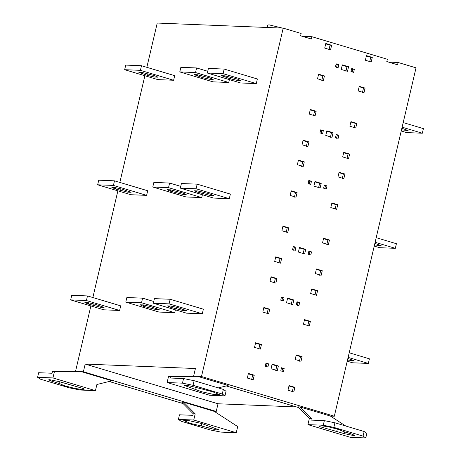 <?xml version="1.0" encoding="UTF-8"?>
<svg xmlns="http://www.w3.org/2000/svg" width="461" height="461" viewBox="0 0 461 461"><rect width="100%" height="100%" fill="white"/><g stroke="black" fill="none" stroke-linecap="round" stroke-linejoin="round"><path stroke-width="0.69" d="M306.311 146.465L307.389 141.861L303.033 140.559M308.962 141.925L303.119 140.179L302.041 144.783L307.885 146.529L308.962 141.925L307.389 141.861M346.954 158.613L348.038 154.009L343.675 152.706M348.038 154.009L349.611 154.072L343.768 152.326L342.684 156.93L348.533 158.676L349.611 154.072M336.588 138.271L337.308 135.206L336.138 134.854M337.308 135.206L338.887 135.269L336.23 134.474L335.51 137.539L338.167 138.335L338.887 135.269M330.433 137.251L331.511 132.647L326.757 131.229M333.084 132.71L326.843 130.849L325.766 135.448L332.006 137.315L333.084 132.71L331.511 132.647M321.046 133.627L321.766 130.555L320.597 130.209M323.345 130.619L320.689 129.829L319.969 132.895L322.625 133.69L323.345 130.619L321.766 130.555M313.509 115.774L314.586 111.17L310.23 109.862M314.586 111.17L316.165 111.234L310.316 109.482L309.239 114.086L315.082 115.838L316.165 111.234M354.157 127.922L355.235 123.318L350.879 122.015M356.808 123.381L350.965 121.635L349.887 126.239L355.731 127.985L356.808 123.381L355.235 123.318M362.432 92.621L363.516 88.022L359.154 86.714M365.089 88.086L359.246 86.334L358.162 90.938L364.011 92.69L365.089 88.086L363.516 88.022M321.79 80.473L322.867 75.869L318.511 74.567M324.44 75.932L318.597 74.186L317.52 78.791L323.363 80.537L324.44 75.932L322.867 75.869M369.636 61.93L370.713 57.325L366.357 56.023M372.286 57.389L366.443 55.643L365.366 60.247L371.209 61.993L372.286 57.389L370.713 57.325M352.066 72.279L352.786 69.213L351.616 68.862M354.365 69.277L351.708 68.482L350.988 71.547L353.645 72.342L354.365 69.277L352.786 69.213M336.524 67.634L337.245 64.563L336.075 64.217M338.823 64.626L336.167 63.837L335.447 66.903L338.103 67.698L338.823 64.626L337.245 64.563M345.911 71.259L346.989 66.655L342.235 65.237M346.989 66.655L348.568 66.718L342.321 64.857L341.244 69.461L347.485 71.322L348.568 66.718M328.987 49.782L330.064 45.178L325.708 43.876M331.643 45.241L325.794 43.49L324.717 48.094L330.56 49.846L331.643 45.241L330.064 45.178M303.205 166.479L304.283 161.874L298.44 160.128L297.362 164.733L303.205 166.479M301.632 166.415L302.71 161.811L304.283 161.874M302.71 161.811L298.353 160.509M339.089 172.281L338.005 176.88L343.854 178.632L344.932 174.028L339.089 172.281M342.275 178.568L343.359 173.964L344.932 174.028M343.359 173.964L338.996 172.662M324.348 185.115L323.628 188.186L326.284 188.981L327.005 185.91L324.348 185.115M324.711 188.918L325.431 185.846L327.005 185.91M325.431 185.846L324.262 185.495M321.208 183.357L314.967 181.49L313.883 186.094L320.13 187.961L321.208 183.357L319.634 183.294L314.875 181.87M318.551 187.898L319.634 183.294M309.17 184.273L309.89 181.202L311.463 181.265L308.807 180.47L308.086 183.541L310.743 184.337L311.463 181.265M309.89 181.202L308.72 180.85M291.243 190.825L290.159 195.429L296.008 197.175L297.086 192.571L291.243 190.825M294.429 197.112L295.513 192.508L297.086 192.571M295.513 192.508L291.15 191.206M337.734 204.719L331.885 202.973L330.808 207.577L336.651 209.323L337.734 204.719L336.155 204.655L331.799 203.353M335.078 209.259L336.155 204.655M329.454 240.02L323.61 238.268L322.527 242.872L328.376 244.624L329.454 240.02L327.88 239.956L323.518 238.648M326.797 244.56L327.88 239.956M286.154 232.407L287.232 227.803L288.805 227.867L282.962 226.12L281.884 230.725L287.727 232.471L288.805 227.867M287.232 227.803L282.875 226.501M319.6 275.252L320.677 270.647L322.256 270.711L316.407 268.965L315.33 273.569L321.173 275.315L322.256 270.711M320.677 270.647L316.321 269.345M310.806 254.973L311.527 251.902L308.87 251.107L308.15 254.178L310.806 254.973M309.233 254.91L309.953 251.839L311.527 251.902M309.953 251.839L308.784 251.487M295.265 250.329L295.985 247.257L293.329 246.462L292.608 249.534L295.265 250.329M293.692 250.265L294.412 247.194L295.985 247.257M294.412 247.194L293.242 246.842M299.489 247.482L298.405 252.086L304.652 253.953L305.729 249.349L299.489 247.482M303.073 253.89L304.156 249.286L305.729 249.349M304.156 249.286L299.396 247.862M278.951 263.104L280.034 258.5L281.608 258.563L275.764 256.817L274.681 261.416L280.53 263.168L281.608 258.563M280.034 258.5L275.672 257.198M251.597 379.737L252.674 375.133L248.318 373.831M254.253 375.196L248.404 373.45L247.327 378.055L253.17 379.801L254.253 375.196L252.674 375.133M292.245 391.89L293.323 387.286L288.966 385.984M293.323 387.286L294.896 387.349L289.053 385.603L287.975 390.208L293.818 391.954L294.896 387.349M281.878 371.543L282.599 368.477L281.423 368.126M282.599 368.477L284.172 368.541L281.515 367.745L280.795 370.817L283.452 371.606L284.172 368.541M275.718 370.529L276.796 365.925L272.042 364.501M278.375 365.988L272.128 364.121L271.051 368.725L277.291 370.592L278.375 365.988L276.796 365.925M266.337 366.898L267.057 363.833L265.882 363.481M268.63 363.896L265.974 363.101L265.254 366.172L267.91 366.962L268.63 363.896L267.057 363.833M258.794 349.046L259.877 344.442L255.515 343.14M259.877 344.442L261.45 344.505L255.607 342.759L254.524 347.363L260.373 349.11L261.45 344.505M299.443 361.193L300.52 356.589L296.164 355.287M302.099 356.653L296.25 354.907L295.173 359.511L301.016 361.257L302.099 356.653L300.52 356.589M307.723 325.898L308.801 321.294L304.444 319.992M310.374 321.357L304.531 319.611L303.453 324.216L309.296 325.962L310.374 321.357L308.801 321.294M267.075 313.745L268.152 309.141L263.796 307.839M269.731 309.204L263.882 307.458L262.805 312.062L268.648 313.808L269.731 309.204L268.152 309.141M314.921 295.201L315.998 290.597L311.642 289.295M317.577 290.661L311.728 288.914L310.651 293.519L316.494 295.265L317.577 290.661L315.998 290.597M297.357 305.557L298.077 302.485L296.901 302.134M299.65 302.549L296.993 301.753L296.273 304.825L298.93 305.62L299.65 302.549L298.077 302.485M281.815 300.906L282.535 297.841L281.36 297.489M284.109 297.904L281.452 297.109L280.732 300.18L283.388 300.97L284.109 297.904L282.535 297.841M291.196 304.537L292.274 299.932L287.52 298.509M292.274 299.932L293.853 299.996L287.606 298.129L286.529 302.733L292.77 304.6L293.853 299.996M274.272 283.054L275.355 278.45L270.993 277.147M276.928 278.513L271.085 276.767L270.002 281.371L275.851 283.117L276.928 278.513L275.355 278.45M267.219 27.257L267.732 25.067L269.022 24.859L285.624 28.859M269.604 27.585L263.951 27.355M347.876 358.433L354.123 360.761L347.825 360.076M347.231 361.193L352.584 362.79L368.333 363.429L369.411 358.825L349.202 352.78M368.333 363.429L348.124 357.384M374.874 243.333L381.12 245.655L374.822 244.975M374.228 246.088L379.582 247.69L395.331 248.323L396.408 243.719L376.199 237.68M395.331 248.323L375.121 242.284M401.871 128.227L408.118 130.555L401.819 129.869M401.226 130.987L406.579 132.589L422.328 133.223L423.405 128.619L403.196 122.58M422.328 133.223L402.119 127.184M351.305 433.934L354.711 435.42L353.743 435.576L344.223 433.645L319.738 426.632L319.145 426.027L322.251 425.855L329.189 427.013L339.071 429.577L343.82 431.692L351.305 433.934M337.291 429.03L336.737 431.41M365.775 437.95L366.852 433.346L364.144 431.519L334.922 422.783L333.845 427.387L323.265 425.244L307.913 424.627L350.418 437.333L365.775 437.95L363.066 436.123L364.144 431.519M363.066 436.123L333.845 427.387M334.922 422.783L324.342 420.639L323.265 425.244M311.319 418.565L299.834 406.919L297.869 406.844L309.354 418.484L311.319 418.565L310.962 420.098L324.342 420.639M299.834 406.919L330.387 416.053L345.733 426.016M307.913 424.627L309.354 418.484M88.281 304.047L84.876 302.566L88.42 302.71L95.369 304.329L104.082 307.395L100.538 307.251L88.281 304.047L88.587 302.739M70.666 299.898L71.749 295.294L87.492 295.933L86.414 300.537L70.666 299.898L103.875 309.827L119.624 310.46L120.701 305.856L87.492 295.933M119.624 310.46L86.414 300.537M115.279 188.941L111.873 187.466L115.417 187.61L122.361 189.229L131.08 192.295L127.536 192.151L115.279 188.941L115.584 187.639M97.663 184.798L98.746 180.193L114.489 180.827L113.412 185.431L97.663 184.798L130.872 194.726L146.621 195.36L147.699 190.756L114.489 180.827M146.621 195.36L113.412 185.431M147.589 75.431L138.87 72.365L142.414 72.51L154.671 75.713L158.077 77.194L154.533 77.05L147.589 75.431L147.987 73.737M124.66 69.697L125.738 65.093L141.487 65.727L140.409 70.331L124.66 69.697L157.869 79.62L173.618 80.26L174.696 75.656L141.487 65.727M173.618 80.26L140.409 70.331M143.394 306.271L139.988 304.79L143.538 304.934L150.482 306.553L159.201 309.619L155.651 309.475L143.394 306.271L143.699 304.963M125.778 302.122L126.861 297.518L142.605 298.158L141.527 302.756L125.778 302.122L158.987 312.051L174.736 312.685L175.405 309.832M153.749 301.482L142.605 298.158M174.736 312.685L141.527 302.756M170.391 191.165L166.986 189.69L170.53 189.834L182.792 193.038L186.198 194.519L182.648 194.375L170.391 191.165L170.697 189.863M152.775 187.022L153.859 182.418L169.602 183.052L168.524 187.656L152.775 187.022L185.985 196.945L201.734 197.585L202.402 194.732M180.747 186.382L169.602 183.052M201.734 197.585L168.524 187.656M202.702 77.655L193.983 74.59L197.527 74.734L209.79 77.938L213.189 79.413L209.646 79.269L202.702 77.655L203.099 75.961M179.773 71.922L180.856 67.318L196.599 67.951L195.522 72.556L179.773 71.922L212.982 81.845L228.731 82.479L229.399 79.626M207.744 71.282L196.599 67.951M228.731 82.479L195.522 72.556M170.95 307.383L167.545 305.902L171.094 306.046L178.038 307.666L186.757 310.731L183.207 310.587L170.95 307.383L171.256 306.075M153.334 303.234L154.418 298.63L170.161 299.264L169.083 303.868L153.334 303.234L186.544 313.163L202.293 313.797L203.37 309.193L170.161 299.264M202.293 313.797L169.083 303.868M197.948 192.277L194.542 190.802L198.092 190.946L210.349 194.15L213.754 195.631L210.204 195.487L197.948 192.277L198.253 190.975M180.332 188.134L181.415 183.53L197.158 184.164L196.081 188.768L180.332 188.134L213.541 198.057L229.29 198.697L230.367 194.093L197.158 184.164M229.29 198.697L196.081 188.768M230.258 78.768L221.539 75.702L225.083 75.846L237.346 79.05L240.751 80.525L237.202 80.381L230.258 78.768L230.656 77.073M207.329 73.034L208.412 68.43L224.155 69.064L223.078 73.668L207.329 73.034L240.538 82.957L256.287 83.591L257.365 78.987L224.155 69.064M256.287 83.591L223.078 73.668M194.565 387.079L212.792 391.821L219.632 394.725L214.123 394.553L201.797 391.781L184.072 385.321L187.621 385.459L194.565 387.079M194.963 389.032L195.366 387.321M222.265 394.034L223.343 389.43L194.121 380.7L193.038 385.304L182.464 383.154L183.541 378.556L170.155 378.014L170.518 376.476L168.547 376.401L167.107 382.538L209.617 395.244L224.968 395.861L222.265 394.034L193.038 385.304M194.121 380.7L183.541 378.556M224.968 395.861L226.046 391.256L223.343 389.43M167.107 382.538L182.464 383.154M170.518 376.476L197.556 376.349L193.62 376.188L195.418 368.518L85.193 364.069L83.389 371.745L216.226 411.448L218.024 403.773L85.193 364.069M146.846 67.329L157.23 23.05L283.204 28.133L201.492 376.51L197.556 376.349L228.109 385.482L218.232 387.903M168.547 376.401L195.585 376.268M201.313 425.947L190.572 423.44L183.732 420.536L189.24 420.709L201.572 423.48L219.292 429.946L215.742 429.802L201.313 425.947L201.872 423.567M183.703 402.234L214.256 411.368L237.697 426.586L236.257 432.723L220.905 432.107L210.325 429.963L181.104 421.227L178.395 419.401L179.479 414.796L192.859 415.338L193.222 413.799L195.187 413.88L183.703 402.234L181.738 402.159L193.222 413.799M236.257 432.723L193.747 420.017L178.395 419.401M195.187 413.88L193.747 420.017M52.058 381.328L48.653 379.847L49.621 379.685L59.141 381.616L83.625 388.629L84.219 389.234L81.119 389.407L74.175 388.248L64.292 385.69L59.544 383.569L52.058 381.328L52.364 380.025M59.947 381.858L59.544 383.569M37.595 377.311L40.297 379.138L69.519 387.874L80.099 390.018L95.45 390.64L52.946 377.934L54.386 371.791L52.416 371.716L52.058 373.249L38.672 372.707L37.595 377.311L52.946 377.934M76.105 371.601L81.424 371.664L111.977 380.798L96.891 384.497L95.45 390.64M79.453 371.583L52.416 371.716M83.389 371.745L54.386 371.791M183.161 403.6L109.171 381.483M214.256 411.368L216.226 411.448M75.518 371.428L90.88 305.943M92.851 297.529L117.872 190.837M119.848 182.429L144.869 75.737M302.364 36.327L311.895 36.707L311.354 39.012L300.595 35.797L301.137 33.492L283.204 28.133M218.024 403.773L296.492 406.942M298.578 407.564L226.236 385.938M193.908 376.28L193.62 376.188M330.387 416.053L334.323 416.214L416.035 67.836L398.102 62.477L397.561 64.782L386.802 61.561L387.344 59.262L311.895 36.707M201.492 376.51L334.323 416.214M388.577 62.091L398.102 62.477M344.223 433.645L344.621 431.934M93.595 305.631L93.992 303.943M120.592 190.531L120.989 188.837M142.582 72.538L142.276 73.841M148.707 307.856L149.105 306.167M175.704 192.756L176.102 191.061M197.694 74.763L197.389 76.065M176.263 308.968L176.661 307.28M203.261 193.868L203.658 192.174M225.25 75.875L224.945 77.177M187.783 385.488L187.477 386.796M209.202 426.471L208.798 428.183"/></g></svg>

